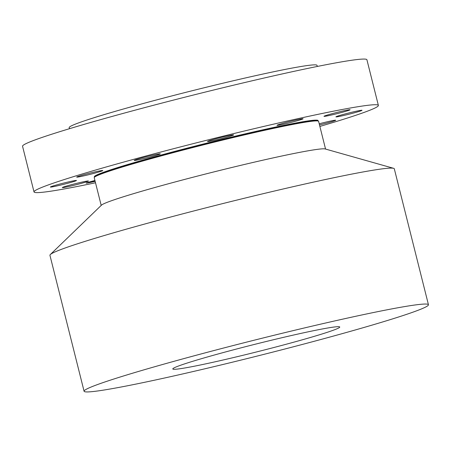 <?xml version="1.0" encoding="UTF-8"?>
<svg xmlns="http://www.w3.org/2000/svg" width="451" height="451" viewBox="0 0 451 451"><rect width="100%" height="100%" fill="white"/><g stroke="black" fill="none" stroke-linecap="round" stroke-linejoin="round"><path stroke-width="0.68" d="M83.238 181.832A13.451 0.609 165.9 0 0 69.493 185.214A13.451 0.609 165.9 0 0 62.328 187.582A13.451 0.609 165.9 0 0 67.503 186.776A13.451 0.609 165.9 0 0 81.248 183.394A13.451 0.609 165.9 0 0 88.413 181.026A13.451 0.609 165.9 0 0 83.238 181.832M95.511 182.773A177.531 8.056 -14.1 0 1 34.017 191.917L22.55 146.259A177.531 8.056 -14.1 0 1 207.928 91.423A177.531 8.056 -14.1 0 1 366.917 59.763L378.383 105.421A177.531 8.056 -14.1 0 1 319.872 126.421M34.017 191.917A177.531 8.056 -14.1 0 1 219.4 137.087A177.531 8.056 -14.1 0 1 378.383 105.421M325.56 149.067L318.598 121.347A115.665 5.249 165.9 0 0 318.147 121.037A115.665 5.249 165.9 0 0 215.014 141.975A115.665 5.249 165.9 0 0 94.484 177.215A115.665 5.249 165.9 0 0 94.236 177.705L101.199 205.419M50.32 254.55L101.498 205.132A115.665 5.249 -14.1 0 1 222.027 169.892A115.665 5.249 -14.1 0 1 325.16 148.954L393.616 168.319A177.531 8.056 165.9 0 0 235.315 200.464A177.531 8.056 165.9 0 0 50.32 254.55A177.531 8.056 165.9 0 0 49.937 255.3L84.083 391.237A177.531 8.056 -14.1 0 1 269.461 336.401A177.531 8.056 -14.1 0 1 428.45 304.741A177.531 8.056 -14.1 0 1 243.072 359.577A177.531 8.056 -14.1 0 1 84.083 391.237M428.45 304.741L394.304 168.798A177.531 8.056 165.9 0 0 393.616 168.319M262.662 342.371A86.073 3.907 -14.1 0 1 339.75 327.02A86.073 3.907 -14.1 0 1 249.871 353.607A86.073 3.907 -14.1 0 1 172.784 368.957A86.073 3.907 -14.1 0 1 262.662 342.371M69.454 128.715L69.172 127.61A127.768 5.795 -14.1 0 1 202.589 88.148A127.768 5.795 -14.1 0 1 317.014 65.361L317.29 66.46M75.447 180.507A13.451 0.609 165.9 0 0 60.767 183.811A13.451 0.609 165.9 0 0 50.382 187.041A13.451 0.609 165.9 0 0 51.414 187.018A13.451 0.609 165.9 0 0 66.088 183.709A13.451 0.609 165.9 0 0 76.473 180.485A13.451 0.609 165.9 0 0 75.447 180.507M102.687 170.653A13.451 0.609 165.9 0 0 102.783 170.54A13.451 0.609 165.9 0 0 90.476 173.004A13.451 0.609 165.9 0 0 76.794 176.984A13.451 0.609 165.9 0 0 76.698 177.096A13.451 0.609 165.9 0 0 89.005 174.627A13.451 0.609 165.9 0 0 102.687 170.653M157.664 154.907A13.451 0.609 165.9 0 0 160.302 153.859A13.451 0.609 165.9 0 0 151.339 155.516A13.451 0.609 165.9 0 0 136.856 159.361A13.451 0.609 165.9 0 0 134.218 160.409A13.451 0.609 165.9 0 0 143.181 158.758A13.451 0.609 165.9 0 0 157.664 154.907M225.647 137.493A13.451 0.609 165.9 0 0 233.618 134.911A13.451 0.609 165.9 0 0 215.493 138.88A13.451 0.609 165.9 0 0 207.528 141.462A13.451 0.609 165.9 0 0 225.647 137.493M288.42 123.072A13.451 0.609 165.9 0 0 303.078 118.765A13.451 0.609 165.9 0 0 291.645 121.015A13.451 0.609 165.9 0 0 276.987 125.322A13.451 0.609 165.9 0 0 288.42 123.072M329.162 115.512A13.451 0.609 165.9 0 0 342.907 112.124A13.451 0.609 165.9 0 0 350.077 109.762A13.451 0.609 165.9 0 0 344.902 110.563A13.451 0.609 165.9 0 0 331.158 113.951A13.451 0.609 165.9 0 0 323.987 116.313A13.451 0.609 165.9 0 0 329.162 115.512M336.959 116.837A13.451 0.609 165.9 0 0 351.639 113.528A13.451 0.609 165.9 0 0 362.018 110.303A13.451 0.609 165.9 0 0 360.992 110.326A13.451 0.609 165.9 0 0 346.312 113.629A13.451 0.609 165.9 0 0 335.933 116.854A13.451 0.609 165.9 0 0 336.959 116.837M319.494 124.927A13.451 0.609 165.9 0 0 335.606 120.355A13.451 0.609 165.9 0 0 335.707 120.248A13.451 0.609 165.9 0 0 319.207 123.783M95.144 181.313A9.144 0.417 -14.1 0 1 86.214 183.129A9.144 0.417 -14.1 0 1 89.473 181.973A9.144 0.417 -14.1 0 1 94.941 180.507M95.122 181.229A7.205 0.327 -14.1 0 1 88.097 182.655A7.205 0.327 -14.1 0 1 90.662 181.747A7.205 0.327 -14.1 0 1 94.964 180.592M95.02 180.817L91.13 181.854L94.986 180.744M95.071 181.026L93.312 181.437L95.054 180.964M89.287 182.616L88.407 182.813L89.287 182.616M94.631 181.415L93.752 181.612L94.631 181.415M89.726 181.928L90.606 181.725L89.726 181.928M86.857 182.903L87.731 182.7L86.857 182.903M86.276 183.055A9.144 0.417 165.9 0 0 88.39 182.745M89.484 182.542L89.473 182.508A9.144 0.417 165.9 0 0 90.64 182.272M89.523 181.973A7.205 0.327 165.9 0 0 88.069 182.548L88.097 182.655M87.511 182.666L86.975 182.756M94.484 177.215L94.885 176.826A115.18 5.226 -14.1 0 1 214.907 141.738A115.18 5.226 -14.1 0 1 317.611 120.885L318.147 121.037M94.659 177.046A115.343 5.232 -14.1 0 1 214.777 141.146A115.343 5.232 -14.1 0 1 317.91 120.969"/></g></svg>
